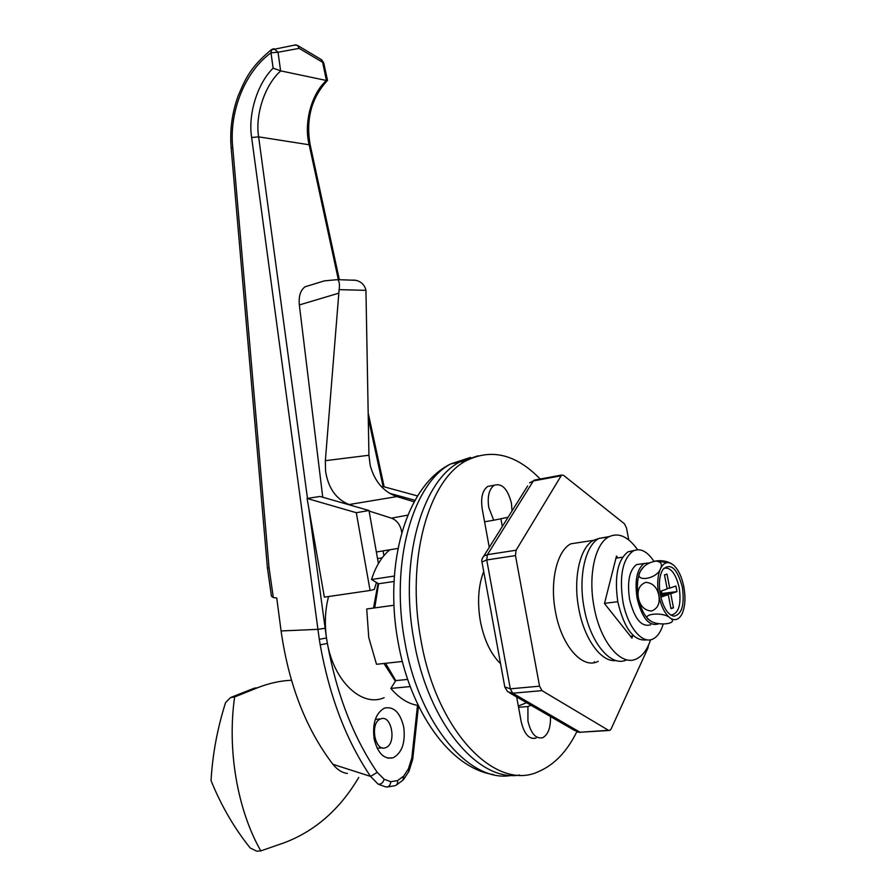 <?xml version="1.0" encoding="UTF-8"?>
<svg xmlns="http://www.w3.org/2000/svg" width="896" height="896" viewBox="0 0 896 896"><rect width="100%" height="100%" fill="white"/><g stroke="black" fill="none" stroke-linecap="round" stroke-linejoin="round"><path stroke-width="1.34" d="M500.55 663.712C490.75 654.035 484.019 639.834 480.346 621.107C477.187 602.235 478.296 585.693 483.706 571.469M470.523 457.408L450.89 463.87L459.525 462.134C422.083 481.309 398.966 560.448 413.918 640.192C427.773 722.456 478.218 782.376 519.602 775.051C478.218 782.376 427.773 722.456 413.918 640.192C398.966 560.448 422.083 481.309 459.525 462.134L478.027 455.806L459.525 462.134L466.054 460.824C491.333 448.146 516.051 454.205 540.21 479.024M594.317 661.685L594.25 662.637M576.811 731.763C567.022 751.576 554.31 764.826 538.698 771.523C495.958 792.198 436.206 731.349 420.84 639.374C405.821 559.362 428.758 479.998 466.054 460.824M500.886 518.739L502.309 526.467M489.261 547.333L482.182 508.693C480.637 497.638 482.496 490.202 487.782 486.416L491.87 485.654M507.326 517.406L507.472 518.224M531.933 738.382L536.043 738.114C529.166 739.67 524.205 734.138 521.158 721.538L516.656 696.954M616.034 660.542C601.507 662.693 584.226 639.307 578.805 608.776C572.846 578.312 579.958 547.232 593.544 540.333L598.808 538.507M512.042 510.922L511.414 503.16C507.786 489.014 502.085 483.022 494.323 485.195C489.059 488.992 487.211 496.44 488.768 507.539L493.73 520.229L484.579 521.786M531.014 705.264L527.923 706.541L527.934 721.034C530.992 733.678 535.942 739.222 542.797 737.654C548.229 734.541 550.794 727.496 550.48 716.531M402.326 661.472L376.499 664.283L368.749 637.437L366.722 608.989L393.982 605.259M410.211 686.571L390.835 688.43C399.403 698.398 408.554 704.077 418.264 705.466M526.568 702.688L518.325 706.059M385.571 663.298L395.786 680.602L390.835 688.43M394.363 576.05L371.515 579.499L378.594 583.766L374.73 607.902M371.515 579.499C375.76 566.25 381.864 556.338 389.816 549.786M394.038 581.47L378.594 583.766M407.669 679.426L395.786 680.602M527.923 706.541L518.56 707.302M493.73 520.229L508.077 517.25M374.069 738.595C372.344 723.195 375.805 713.037 384.44 708.12C393.77 706.126 400.21 712.466 403.749 727.16C405.552 742.605 402.024 752.808 393.154 757.781C383.981 759.64 377.619 753.245 374.069 738.595M395.394 681.218L383.925 663.477M328.574 596.523C325.17 609.47 324.475 623.291 326.48 638.008L327.387 643.429C334.286 682.002 362.309 707.571 384.126 697.682M354.894 506.453L349.104 504.538C336.123 499.285 328.283 488.186 325.573 471.229L325.349 460.678L339.114 289.643C339.898 284.155 339.326 280.829 337.389 279.642L324.341 280.885L311.36 284.872M353.326 280.045L355.712 280.291C361.267 281.579 364.683 284.928 365.949 290.349L368.939 455.258L370.182 465.27C374.517 481.309 383.41 491.758 396.861 496.597L414.154 501.794M417.547 495.947L383.432 486.629L381.595 486.931M378.414 563.528L368.995 510.496L320.04 496.462L307.082 498.456L356.306 512.714L370.082 590.475L324.363 597.139L308.829 508.301L326.48 638.008L319.278 639.296L251.642 137.502C247.878 114.498 257.309 83.642 273.112 68.163L280.784 70.896C264.97 84.638 254.979 114.766 258.63 136.864L307.485 498.411M383.902 555.666L383.051 550.894M322.75 497.246L299.342 304.942C298.536 296.218 300.451 290.17 305.088 286.787L309.478 285.443M390.813 781.682C390.298 785.568 388.573 787.304 385.638 786.867L378.19 784.202L370.552 776.395C346.394 740.734 329.605 696.886 320.197 644.84L327.387 643.429C336.694 694.322 353.315 737.296 377.238 772.352L384.171 779.274L390.813 781.682L397.566 780.618L403.682 776.104L408.43 768.835L411.824 757.915L417.514 705.354M369.085 511.034L391.429 518.157C396.704 520.162 400.075 524.462 401.52 531.07L401.789 532.594M397.992 548.442L376.365 551.992M368.995 510.496L356.306 512.714M376.443 582.467L374.338 589.422L370.082 590.475M414.994 500.293L389.323 493.214M373.509 608.07L378.034 583.43M271.667 49.504L271.006 52.83C244.821 71.669 228.95 112 232.747 147.56L231.224 148.602L267.422 568.03L269.058 567.795L273.325 597.565L276.741 597.99L281.086 630.952L317.822 629.35L325.035 628.264M281.086 630.952C288.747 684.645 306.029 729.086 332.92 764.299C337.288 769.754 342.115 772.8 347.379 773.45M320.197 644.84L319.278 639.296M338.352 279.675L309.12 144.514C303.643 123.054 311.405 93.755 326.424 80.494L280.784 70.896M326.424 80.494L322.65 62.317L299.163 48.362L278.04 52.259L280.605 70.851M633.696 635.947L630.526 636.283M622.619 557.2L615.955 558.163M617.781 601.709L604.531 603.355M273.325 597.565L271.454 596.243M307.082 498.456L308.829 508.301M272.574 49.067L274.131 48.776L278.04 52.259L271.006 52.83L273.112 68.163M411.824 757.915L412.72 759.17L409.069 770.93M294.582 45.069L297.528 45.405L299.163 48.362M321.115 59.461L322.65 62.317L323.714 62.866L321.619 59.763L297.528 45.405M323.714 62.866L327.51 80.394L326.592 80.517M581.706 542.158L570.797 543.827C556.987 550.715 549.606 581.526 555.464 611.666C561.434 646.038 582.803 669.894 598.248 661.293M482.462 558.006L483.773 556.102L487.402 554.658L516.096 550.222L561.59 475.059L563.573 475.362L624.456 523.802L626.494 527.912L628.768 539.941M516.096 550.222L515.48 555.587L486.741 559.955L481.97 561.971M504.795 686.93L510.306 688.822L539.549 686.179L515.48 555.587M539.549 686.179L541.979 690.626L512.747 693.213L507.629 691.723L504.84 687.187L481.947 561.837C481.354 560.75 481.97 558.835 483.784 556.102L527.632 485.99M509.656 692.899L574.336 730.33L580.048 732.245L608.474 730.307L541.979 690.626M608.474 730.307L609.885 730.43L611.083 729.053L647.998 647.886L648.514 645.12M560.851 475.832L533.355 480.928L529.603 482.843L535.102 479.965M626.763 659.792C611.43 667.856 590.307 643.238 584.158 608.227C578.066 577.125 585.245 545.418 599.01 538.395L609.246 536.592M650.619 639.733C647.438 649.186 642.936 655.469 637.078 658.571C621.835 667.408 600.354 642.622 594.082 607.006C587.955 575.758 595.011 543.928 608.664 536.906C618.43 532.146 628.074 536.402 637.582 549.696M632.464 636.07L631.982 638.131L604.475 603.557L616.482 556.08L617.859 557.883M647.192 639.822C634.222 641.805 624.456 629.272 617.87 602.213C614.186 576.71 617.579 559.91 628.062 551.802L634.278 550.458M663.163 624.176C660.979 631.512 657.742 636.35 653.453 638.725C642.667 645.154 627.446 627.166 622.91 601.586C619.203 576.027 622.563 559.194 632.99 551.085C640.046 547.658 647.024 551.051 653.901 561.266M650.608 624.837C641.435 627.346 634.424 618.856 629.586 599.346C627.01 581.773 629.339 570.192 636.552 564.592L641.782 563.853M658.638 623.672L658.101 623.986C648.973 626.494 641.984 617.971 637.134 598.405C634.547 580.776 636.832 569.15 644 563.55L649.432 562.878M682.382 587.317C677.275 568.467 670.802 562.498 662.95 569.386C659.389 575.333 658.526 583.834 660.363 594.877C663.242 607.611 667.744 614.723 673.882 616.202C681.878 614.555 684.712 604.923 682.382 587.317M670.645 614.981L671.194 615.059C678.754 613.525 681.442 604.453 679.258 587.843C675.741 573.35 670.578 566.832 663.779 568.31M643.429 567.157L640.326 571.39C637.224 578.301 636.597 587.16 638.445 597.957C637.034 590.027 639.486 584.819 645.803 582.322C652.814 583.005 657.16 587.362 658.818 595.403C660.229 603.434 657.742 608.653 651.358 611.083C644.358 610.288 640.046 605.92 638.445 597.957C640.674 608.642 644.392 616.045 649.6 620.189C638.938 614.096 663.118 611.229 669.928 617.848C674.61 621.029 678.507 619.965 681.632 614.667L682.371 613.166C685.205 606.099 685.698 597.318 683.838 586.813C681.688 576.419 678.104 569.061 673.086 564.715L669.536 562.845C665.862 561.994 662.861 563.92 660.52 568.624C657.496 575.59 656.925 584.517 658.818 595.403C661.058 606.178 664.765 613.659 669.928 617.848C680.277 623.963 656.41 626.674 649.6 620.189L650.384 620.704M671.429 563.606C665.941 560.661 659.938 559.944 653.43 561.445M640.326 571.39L640.618 570.83C643.698 565.51 648.894 562.262 656.186 561.098C661.136 561.77 662.581 564.278 660.52 568.624C657.048 579.544 632.979 582.702 640.326 571.39M670.768 593.746L676.973 591.606L675.898 586.029L669.693 588.123L667.016 574.078L664.496 574.885L667.184 588.974L660.845 591.125L661.931 596.814L668.27 594.619L670.97 608.731L673.467 607.824L670.768 593.746L661.573 594.899M670.846 608.138L673.467 607.824M661.674 595.437L668.27 594.619M667.094 588.459L669.693 588.123M661.338 593.701L661.942 593.499L661.45 590.923M661.942 593.499L676.973 591.606M380.744 718.894C391.653 714.157 396.917 743.859 385.806 747.589L385.683 747.645C374.752 752.494 369.51 722.422 380.654 718.928L380.744 718.894M230.586 697.536L234.629 696.942L257.421 687.803L254.285 688.184L230.586 697.536L225.568 702.61C217.403 728.314 212.554 754.309 211.053 780.584C221.178 805.638 234.226 828.106 250.197 847.963L256.67 851.189L260.792 850.898L283.942 842.867C314.91 831.264 339.842 809.446 358.736 777.448M234.629 696.942C227.091 749.381 237.16 809.334 260.792 850.898M291.458 680.254C280.246 680.747 268.901 683.256 257.421 687.803M493.438 774.592C450.173 768.107 410.222 711.861 397.97 641.402C383.858 564.782 405.776 485.475 450.89 463.87C413.246 483.034 389.906 561.893 404.757 641.278C418.622 723.957 469.93 783.731 511.694 775.365M396.861 496.597L349.104 504.538M383.13 486.685L368.312 418.163M339.349 279.72L310.195 144.928L258.63 136.864L251.642 137.502M402.282 530.914L401.52 531.07M365.949 290.349L339.114 289.643M368.939 455.258L325.349 460.678M407.837 515.11L391.429 518.157M232.747 147.56L269.058 567.795M377.238 772.352L370.552 776.395L332.92 764.299M338.654 293.216L299.342 304.942M384.171 779.274C382.984 782.846 380.99 784.493 378.19 784.202M397.566 780.618C397.869 783.518 396.928 785.232 394.744 785.77L387.139 787.002M403.682 776.104L402.898 780.192L396.278 785.098M408.43 768.835L408.789 771.534L403.726 779.296M561.59 475.059L534.117 480.155L533.355 480.928L487.402 554.658L486.741 559.955L510.306 688.822L512.747 693.213L580.048 732.245L608.899 730.498M494.323 485.195L487.782 486.416M593.544 540.333L570.797 543.827M355.712 280.291L337.389 279.642M382.189 557.838L377.541 558.578M393.154 757.781L387.666 758.117M324.341 280.885L305.088 286.787M267.422 568.03L271.466 596.243M231.224 148.602C229.645 130.917 231.896 113.501 237.966 96.365C245.437 78.87 249.894 67.626 271.107 49.907L296.027 44.811M412.765 758.934L418.488 705.925M384.149 486.83L368.222 413.179M310.184 144.883C305.682 119.336 311.405 97.877 327.376 80.528M580.496 732.435L577.416 731.965M599.01 538.395L608.664 536.906M628.062 551.802L632.99 551.085M669.536 562.845L656.186 561.098M671.194 615.059L673.882 616.202M636.552 564.592L644 563.55M380.654 718.928L375.323 719.354M382.502 747.858L377.138 748.216"/></g></svg>
